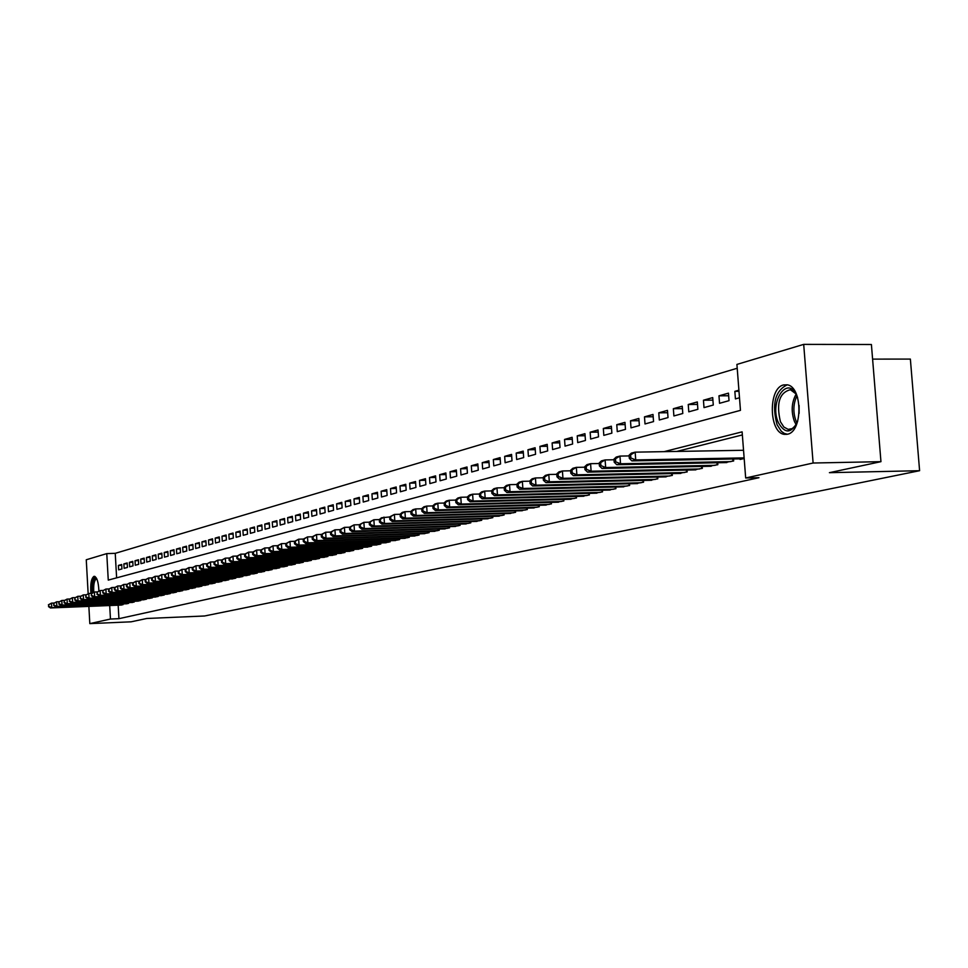 <?xml version="1.0" encoding="UTF-8"?>
<svg xmlns="http://www.w3.org/2000/svg" width="968" height="968" viewBox="0 0 968 968"><rect width="100%" height="100%" fill="white"/><g stroke="black" fill="none" stroke-linecap="round" stroke-linejoin="round"><path stroke-width="1.45" d="M787.444 434.221L784.467 434.354C768.846 433.18 768.023 388.023 783.572 384.937L787.226 384.816C802.678 386.74 802.859 431.861 787.444 434.221M90.907 593.396C90.23 584.031 91.258 578.356 93.981 576.347L94.307 576.299C96.957 577.243 98.482 582.095 98.881 590.867M872.591 359.116L910.368 359.08L919.6 470.702L204.538 615.987L146.773 618.479L131.116 621.819L89.818 623.622L88.862 606.379M88.148 593.65L86.261 559.77L106.77 553.611L108.259 580.098L740.46 410.359L736.914 364.428L803.694 344.378L813.108 463.019L745.675 477.986L742.117 431.849L664.048 451.657M737.217 368.251L115.24 553.333L106.77 553.611M813.108 463.019L880.953 461.663L871.406 344.499L803.694 344.378M740.036 458.856L740.084 459.461L744.174 458.505M724.076 462.619L733.659 460.974L733.502 458.977M708.455 466.31L717.832 464.7L717.687 462.752M693.173 469.928L702.345 468.343L702.199 466.443M678.205 473.461L687.183 471.912L687.05 470.049M663.54 476.934L672.337 475.409L672.203 473.594M649.177 480.322L657.804 478.833L657.671 477.055M635.105 483.649L643.551 482.185L643.43 480.455M621.323 486.904L629.599 485.476L629.478 483.782M607.807 490.098L615.914 488.695L615.805 487.037M594.558 493.232L602.507 491.853L602.399 490.231M581.562 496.294L589.367 494.938L589.258 493.353M568.821 499.306L576.48 497.976L576.359 496.427M556.334 502.259L563.836 500.952L563.727 499.44M544.064 505.151L551.433 503.868L551.324 502.392M532.037 507.994L539.261 506.736L539.152 505.284M520.227 510.789L527.318 509.543L527.221 508.127M508.636 513.524L515.593 512.302L515.496 510.91M497.262 516.21L504.086 515.012L503.989 513.645M486.081 518.848L492.797 517.674L492.7 516.331M475.106 521.437L481.701 520.288L481.604 518.969M464.325 523.978L470.799 522.853L470.714 521.571M453.738 526.483L460.09 525.37L460.006 524.111M443.332 528.939L449.575 527.85L449.491 526.616M433.107 531.359L439.242 530.283L439.157 529.072M423.052 533.731L429.09 532.666L429.005 531.48M413.179 536.066L419.108 535.026L419.023 533.852L419.096 535.026M403.462 538.353L409.295 537.337L409.21 536.187M393.903 540.616L399.639 539.599L399.566 538.474M384.514 542.83L390.152 541.838L390.08 540.737M375.269 545.008L380.823 544.028L380.751 542.951M366.182 547.15L371.639 546.194L371.567 545.129M357.24 549.267L362.613 548.324L362.54 547.271M348.444 551.337L353.731 550.417L353.659 549.388M339.78 553.381L344.983 552.474L344.923 551.457M331.262 555.402L336.38 554.495L336.319 553.502M322.876 557.374L327.91 556.491L327.849 555.511M314.612 559.322L319.573 558.451L319.513 557.495M306.481 561.246L311.369 560.387L311.309 559.443M298.471 563.134L303.286 562.287L303.226 561.355M290.594 564.997L295.325 564.163L295.264 563.243M282.825 566.824L287.484 566.002L287.435 565.106M275.178 568.639L279.764 567.817L279.716 566.933M267.64 570.406L272.165 569.607L272.105 568.748M260.211 572.161L264.663 571.374L264.615 570.515M252.89 573.891L257.282 573.116L257.234 572.269M245.678 575.597L250.01 574.823L249.962 574M238.576 577.267L242.847 576.517L242.786 575.694M231.57 578.924L235.781 578.174L235.72 577.376M224.661 580.558L228.811 579.82L228.763 579.021M217.848 582.155L221.938 581.429L221.89 580.655M211.145 583.74L215.174 583.026L215.126 582.264M204.526 585.301L208.495 584.599L208.447 583.849M197.992 586.85L201.913 586.148L201.864 585.41M191.555 588.362L195.415 587.673L195.379 586.947M185.203 589.863L189.014 589.185L188.978 588.459M178.935 591.339L182.698 590.674L182.662 589.96M172.752 592.803L176.466 592.138L176.43 591.436M166.653 594.231L170.32 593.59L170.283 592.9M160.64 595.659L164.257 595.017L164.209 594.328M154.698 597.062L158.268 596.421L158.232 595.756M148.842 598.442L152.363 597.813L152.315 597.147M143.058 599.809L146.531 599.18L146.495 598.539M137.347 601.152L140.771 600.535L140.735 599.894M131.708 602.483L135.06 601.249M126.142 603.79L129.446 602.568M121.726 565.312L118.398 565.433L121.678 564.501L121.932 568.942L118.653 569.849L118.398 565.433M127.231 563.763L123.868 563.884L127.195 562.952L127.449 567.417L124.122 568.337L123.868 563.884M132.822 562.202L129.41 562.323L132.773 561.367L133.027 565.869L129.676 566.8L129.41 562.323M138.484 560.617L135.024 560.738L138.436 559.77L138.69 564.296L135.29 565.239L135.024 560.738M144.22 559.008L140.723 559.129L144.159 558.149L144.426 562.711L140.977 563.666L140.723 559.129M150.028 557.386L146.483 557.495L149.967 556.515L150.234 561.101L146.737 562.069L146.483 557.495M155.908 555.729L152.315 555.85L155.86 554.858L156.126 559.468L152.581 560.448L152.315 555.85M161.874 554.059L158.232 554.18L161.813 553.164L162.092 557.81L158.498 558.802L158.232 554.18M167.912 552.365L164.221 552.486L167.863 551.457L168.129 556.14L164.499 557.144L164.221 552.486M174.034 550.647L170.295 550.768L173.986 549.727L174.252 554.434L170.574 555.463L170.295 550.768M180.242 548.916L176.454 549.038L180.193 547.985L180.471 552.716L176.733 553.756L176.454 549.038M186.534 547.15L182.698 547.271L186.485 546.206L186.763 550.974L182.976 552.026L182.698 547.271M192.91 545.359L189.014 545.48L192.862 544.403L193.14 549.207L189.304 550.272L189.014 545.48M199.384 543.556L195.427 543.677L199.323 542.576L199.614 547.416L195.718 548.493L195.427 543.677M205.942 541.717L201.937 541.838L205.881 540.725L206.172 545.589L202.227 546.69L201.937 541.838M212.585 539.854L208.531 539.975L212.524 538.849L212.815 543.75L208.822 544.863L208.531 539.975M219.337 537.966L215.211 538.087L219.264 536.938L219.567 541.886L215.513 543L215.211 538.087M226.173 536.054L221.999 536.175L226.113 535.014L226.403 539.987L222.289 541.124L221.999 536.175M233.107 534.106L228.871 534.227L233.046 533.053L233.348 538.063L229.174 539.212L228.871 534.227M240.149 532.134L235.841 532.267L240.076 531.069L240.391 536.115L236.156 537.288L235.841 532.267M247.288 530.137L242.92 530.258L247.215 529.048L247.53 534.13L243.234 535.316L242.92 530.258M254.536 528.104L250.107 528.238L254.463 527.003L254.778 532.122L250.422 533.332L250.107 528.238M261.88 526.048L257.391 526.181L261.82 524.934L262.134 530.077L257.706 531.311L257.391 526.181M269.346 523.966L264.784 524.087L269.273 522.817L269.6 528.02L265.099 529.254L264.784 524.087M276.921 521.837L272.286 521.97L276.848 520.687L277.175 525.914L272.613 527.173L272.286 521.97M284.604 519.695L279.909 519.816L284.531 518.509L284.858 523.785L280.236 525.067L279.909 519.816M292.409 517.505L287.641 517.638L292.336 516.307L292.675 521.619L287.968 522.926L287.641 517.638M300.334 515.291L295.494 515.424L300.262 514.068L300.6 519.417L295.821 520.748L295.494 515.424M308.381 513.04L303.468 513.161L308.308 511.794L308.647 517.19L303.807 518.533L303.468 513.161M316.56 510.753L311.563 510.886L316.476 509.495L316.826 514.928L311.902 516.283L311.563 510.886M324.861 508.43L319.779 508.563L324.776 507.147L325.127 512.629L320.13 514.008L319.779 508.563M333.294 506.07L328.128 506.204L333.21 504.764L333.561 510.281L328.479 511.697L328.128 506.204M341.861 503.675L336.622 503.808L341.777 502.344L342.127 507.91L336.973 509.337L336.622 503.808M350.561 501.243L345.237 501.376L350.476 499.887L350.839 505.502L345.6 506.954L345.237 501.376M359.406 498.762L353.998 498.895L359.322 497.395L359.685 503.045L354.361 504.522L353.998 498.895M368.397 496.245L362.903 496.378L368.312 494.854L368.675 500.553L363.266 502.053L362.903 496.378M377.532 493.692L371.942 493.825L377.447 492.276L377.822 498.012L372.317 499.548L371.942 493.825M386.825 491.103L381.138 491.236L386.728 489.651L387.115 495.447L381.513 496.995L381.138 491.236M396.275 488.453L390.491 488.586L396.178 486.989L396.565 492.821L390.878 494.394L390.491 488.586M405.882 485.779L400.002 485.9L405.786 484.278L406.173 490.159L400.389 491.768L400.002 485.9M415.647 483.044L409.67 483.177L415.55 481.519L415.938 487.449L410.057 489.082L409.67 483.177M425.581 480.261L419.507 480.394L425.484 478.712L425.884 484.69L419.894 486.359L419.507 480.394M435.697 477.442L429.502 477.575L435.588 475.857L435.999 481.895L429.913 483.576L429.502 477.575M445.982 474.574L439.678 474.695L445.873 472.953L446.284 479.039L440.089 480.757L439.678 474.695M456.448 471.646L450.035 471.779L456.339 470L456.751 476.135L450.447 477.889L450.035 471.779M467.108 468.669L460.574 468.802L466.987 466.987L467.411 473.183L460.998 474.961L460.574 468.802M477.95 465.644L471.307 465.765L477.829 463.926L478.265 470.182L471.731 471.985L471.307 465.765M488.997 462.559L482.221 462.68L488.876 460.804L489.312 467.12L482.657 468.96L482.221 462.68M500.238 459.413L493.341 459.546L500.117 457.634L500.553 463.999L493.777 465.874L493.341 459.546M511.685 456.218L504.667 456.351L511.564 454.403L512.011 460.829L505.114 462.74L504.667 456.351M523.361 452.964L516.198 453.084L523.228 451.112L523.676 457.586L516.658 459.534L516.198 453.084M535.244 449.648L527.947 449.769L535.11 447.748L535.57 454.294L528.407 456.279L527.947 449.769M547.356 446.272L539.926 446.393L547.21 444.336L547.682 450.931L540.386 452.964L539.926 446.393M559.698 442.824L552.123 442.945L559.552 440.851L560.024 447.519L552.595 449.575L552.123 442.945M572.269 439.315L564.55 439.436L572.124 437.294L572.608 444.022L565.034 446.127L564.55 439.436M585.108 435.745L577.231 435.854L584.95 433.676L585.446 440.464L577.714 442.618L577.231 435.854M598.188 432.091L590.153 432.212L598.03 429.986L598.526 436.846L590.649 439.024L590.153 432.212M611.522 428.376L603.33 428.485L611.365 426.21L611.873 433.144L603.826 435.37L603.33 428.485M625.134 424.589L616.773 424.686L624.965 422.375L625.485 429.369L617.281 431.643L616.773 424.686M639.013 420.717L630.495 420.814L638.856 418.454L639.376 425.521L631.003 427.844L630.495 420.814M653.194 416.76L644.482 416.857L653.013 414.449L653.545 421.588L645.015 423.96L644.482 416.857M667.654 412.731L658.772 412.828L667.484 410.371L668.017 417.583L659.305 420.003L658.772 412.828M682.428 408.629L673.353 408.714L682.246 406.197L682.791 413.493L673.885 415.95L673.353 408.714M697.505 404.418L688.236 404.503L697.323 401.938L697.88 409.307L688.793 411.824L688.236 404.503M712.908 400.135L703.446 400.22L712.714 397.594L713.283 405.035L704.002 407.613L703.446 400.22M728.65 395.755L718.97 395.827L728.456 393.153L729.025 400.667L719.539 403.305L718.97 395.827M115.24 553.333L116.62 577.86M738.911 390.201L734.845 391.35L735.426 398.901L739.491 397.775M118.169 605.194L118.943 618.673L758.948 477.696L745.675 477.986M742.359 434.934L676.801 451.439M120.649 605.085L123.916 603.887M880.953 461.663L829.419 472.674L919.6 470.702M118.943 618.673L110.461 619.036L89.818 623.622M109.699 605.532L110.461 619.036M738.995 391.314L734.845 391.35M48.4 604.806L49.005 606.464L48.4 604.806L51.473 603.137L51.727 607.626L122.984 604.722M49.005 606.464L51.727 607.626L50.457 607.952L121.617 605.048M48.908 604.673L51.473 603.137L54.123 603.028M48.497 606.597L50.457 607.952M92.722 592.597C92.202 584.611 93.097 579.796 95.421 578.126L96.594 578.453M96.836 578.961L96.304 578.961C94.174 580.461 93.339 584.866 93.787 592.186M95.033 576.505C92.565 578.828 91.633 584.321 92.226 592.973M797.644 421.395C791.437 433.628 785.036 434.087 778.417 422.762C768.689 401.901 787.928 373.842 797.039 396.142L797.584 397.473M795.829 393.758L790.36 389.705C779.385 392.645 776.094 403.329 780.45 421.77L783.862 427.021L788.146 429.381L792.247 428.618L795.914 425.146M799.12 413.409L799.108 405.435M787.226 384.816C775.078 390.818 771.69 404.104 777.062 424.71L781.297 431.256L784.274 433.41L787.359 434.245M53.506 603.487L54.111 605.169L53.506 603.487L56.604 601.806L56.846 606.331L128.514 603.427M54.111 605.169L56.846 606.331L55.563 606.658L127.123 603.754M54.014 603.354L56.604 601.806L59.278 601.697M53.603 605.29L55.563 606.658M58.673 602.156L59.29 603.838L58.673 602.156L61.795 600.462L62.049 605.024L134.104 602.108M59.29 603.838L62.049 605.024L60.742 605.351L132.701 602.435M59.193 602.023L61.795 600.462L64.505 600.354M58.77 603.971L60.742 605.351M63.9 600.813L64.529 602.507L63.9 600.813L67.058 599.107L67.312 603.693L139.779 600.777M64.529 602.507L67.312 603.693L65.981 604.02L138.351 601.116M64.433 600.668L67.058 599.107L69.805 598.998M64.009 602.64L65.981 604.02M69.212 599.446L69.841 601.152L69.212 599.446L72.382 597.728L72.636 602.338L145.515 599.422M69.841 601.152L72.636 602.338L71.293 602.677L144.075 599.761M69.744 599.301L72.382 597.728L75.177 597.619M69.309 601.285L71.293 602.677M74.584 598.055L75.226 599.773L74.584 598.055L77.779 596.324L78.045 600.971L151.335 598.055M75.226 599.773L78.045 600.971L76.678 601.322L149.871 598.393M75.129 597.921L77.779 596.324L80.61 596.215M74.681 599.918L76.678 601.322M80.029 596.651L80.683 598.381L80.029 596.651L83.26 594.909L83.514 599.591L157.227 596.663M80.683 598.381L83.514 599.591L82.135 599.942L155.751 597.014M80.574 596.518L83.26 594.909L86.128 594.8M80.138 598.526L82.135 599.942M85.547 595.235L86.212 596.978L85.547 595.235L88.802 593.481L89.068 598.188L163.193 595.26M86.212 596.978L89.068 598.188L87.665 598.539L161.692 595.61M86.104 595.09L88.802 593.481L91.706 593.372M85.656 597.111L87.665 598.539M91.149 593.795L91.815 595.538L91.149 593.795L94.416 592.029L94.682 596.76L169.255 593.832M91.815 595.538L94.682 596.76L93.279 597.123L167.73 594.195M91.706 593.65L94.416 592.029L97.369 591.908M91.246 595.683L93.279 597.123M96.812 592.331L97.49 594.098L96.812 592.331L100.115 590.553L100.382 595.32L175.389 592.392M97.49 594.098L100.382 595.32L98.954 595.683L173.841 592.755M97.381 592.186L100.115 590.553L103.116 590.432M96.921 594.243L98.954 595.683M102.56 590.855L103.249 592.622L102.56 590.855L105.899 589.052L106.165 593.856L181.597 590.928M103.249 592.622L106.165 593.856L104.713 594.231L180.036 591.303M103.14 590.698L105.899 589.052L108.936 588.943M102.668 592.767L104.713 594.231M108.392 589.355L109.094 591.133L108.985 589.197L108.392 589.355L111.756 587.54L112.022 592.38L187.901 589.452M109.094 591.133L112.022 592.38L110.558 592.755L186.316 589.814M108.985 589.197L111.756 587.54L114.829 587.431M108.501 591.279L110.558 592.755M114.297 587.83L114.405 589.778L115.01 589.621L114.902 587.673L114.297 587.83L117.685 586.003L117.963 590.879L194.29 587.939M115.01 589.621L117.963 590.879L116.475 591.254L192.68 588.314M114.902 587.673L117.685 586.003L120.818 585.894M114.405 589.778L116.475 591.254M120.298 586.281L120.407 588.241L121.012 588.096L120.891 586.124L120.298 586.281L123.71 584.454L123.989 589.355L200.763 586.414M121.012 588.096L123.989 589.355L122.476 589.73L199.142 586.802M120.891 586.124L123.71 584.454L126.881 584.333M120.407 588.241L122.476 589.73M126.372 584.72L126.481 586.693L127.098 586.535L126.977 584.563L126.372 584.72L129.809 582.869L130.099 587.806L207.333 584.866M127.098 586.535L130.099 587.806L128.562 588.193L205.688 585.265M126.977 584.563L129.809 582.869L133.04 582.748M126.481 586.693L128.562 588.193M132.531 583.135L132.652 585.12L133.269 584.962L133.148 582.978L132.531 583.135L136.004 581.272L136.294 586.245L214.001 583.305M133.269 584.962L136.294 586.245L134.733 586.632L212.319 583.692M133.148 582.978L136.004 581.272L139.271 581.151M132.652 585.12L134.733 586.632M138.787 581.526L138.896 583.523L139.525 583.365L139.416 581.357L138.787 581.526L142.284 579.638L142.574 584.648L220.752 581.72M139.525 583.365L142.574 584.648L141.001 585.047L219.046 582.119M139.416 581.357L142.284 579.638L145.599 579.517M138.896 583.523L141.001 585.047M145.127 579.892L145.236 581.901L145.878 581.744L145.769 579.723L145.127 579.892L148.661 577.993L148.951 583.038L227.601 580.098M145.878 581.744L148.951 583.038L147.354 583.45L225.883 580.51M145.769 579.723L148.661 577.993L152.024 577.872M145.236 581.901L147.354 583.45M151.565 578.235L151.673 580.268L152.327 580.098L152.206 578.065L151.565 578.235L155.122 576.323L155.424 581.405L234.546 578.465M152.327 580.098L155.424 581.405L153.791 581.816L232.804 578.876M152.206 578.065L155.122 576.323L158.546 576.202M151.673 580.268L153.791 581.816M158.087 576.553L158.207 578.598L158.861 578.428L158.74 576.384L158.087 576.553L161.68 574.629L161.983 579.747L241.601 576.807M158.861 578.428L161.983 579.747L160.337 580.159L239.822 577.218M158.74 576.384L161.68 574.629L165.153 574.496M158.207 578.598L160.337 580.159M164.705 574.847L164.826 576.904L165.504 576.734L165.383 574.677L164.705 574.847L168.335 572.911L168.638 578.065L248.752 575.125M165.504 576.734L168.638 578.065L166.968 578.489L246.949 575.549M165.383 574.677L168.335 572.911L171.868 572.778M164.826 576.904L166.968 578.489M171.433 573.116L171.554 575.186L172.231 575.016L172.11 572.935L171.433 573.116L175.099 571.156L175.402 576.347L256 573.419M172.231 575.016L175.402 576.347L173.696 576.783L254.185 573.842M172.11 572.935L175.099 571.156L178.681 571.035M171.554 575.186L173.696 576.783M178.257 571.362L178.378 573.443L179.068 573.274L178.947 571.181L178.257 571.362L181.948 569.39L182.262 574.617L263.369 571.677M179.068 573.274L182.262 574.617L180.532 575.053L261.517 572.112M178.947 571.181L181.948 569.39L185.59 569.257M178.378 573.443L180.532 575.053M185.178 569.571L185.299 571.677L186.001 571.495L185.88 569.39L185.178 569.571L188.905 567.587L189.22 572.85L270.846 569.922M186.001 571.495L189.22 572.85L187.465 573.298L268.959 570.37M185.88 569.39L188.905 567.587L192.608 567.454M185.299 571.677L187.465 573.298M192.208 567.756L192.342 569.886L193.043 569.704L192.922 567.575L192.208 567.756L195.972 565.76L196.286 571.072L278.433 568.131M193.043 569.704L196.286 571.072L194.507 571.519L276.521 568.591M192.922 567.575L195.972 565.76L199.735 565.627M192.342 569.886L194.507 571.519M199.347 565.917L199.481 568.059L200.194 567.877L200.073 565.736L199.347 565.917L203.147 563.896L203.462 569.257L286.129 566.328M200.194 567.877L203.462 569.257L201.659 569.704L284.193 566.776M200.073 565.736L203.147 563.896L206.971 563.775M199.481 568.059L201.659 569.704M206.595 564.054L206.728 566.207L207.454 566.026L207.333 563.872L206.595 564.054L210.431 562.021L210.758 567.405L293.945 564.489M207.454 566.026L210.758 567.405L208.919 567.877L291.985 564.949M207.333 563.872L210.431 562.021L214.315 561.888M206.728 566.207L208.919 567.877M213.964 562.166L214.085 564.332L214.835 564.138L214.702 561.972L213.964 562.166L217.824 560.109L218.151 565.542L301.883 562.614M214.835 564.138L218.151 565.542L216.3 566.014L299.886 563.086M214.702 561.972L217.824 560.109L221.769 559.976M214.085 564.332L216.3 566.014M221.442 560.23L221.563 562.42L222.325 562.226L222.192 560.036L221.442 560.23L225.338 558.161L225.677 563.63L309.941 560.714M222.325 562.226L225.677 563.63L223.777 564.114L307.921 561.198M222.192 560.036L225.338 558.161L229.356 558.028M221.563 562.42L223.777 564.114M229.029 558.282L229.162 560.484L229.936 560.29L229.803 558.076L229.029 558.282L232.973 556.189L233.312 561.706L318.133 558.79M229.936 560.29L233.312 561.706L231.388 562.19L316.064 559.274M229.803 558.076L232.973 556.189L237.051 556.056M229.162 560.484L231.388 562.19M236.749 556.285L236.882 558.512L237.656 558.318L237.523 556.092L236.749 556.285L240.729 554.18L241.068 559.746L326.446 556.83M237.656 558.318L241.068 559.746L239.12 560.242L324.353 557.326M237.523 556.092L240.729 554.18L244.88 554.047M236.882 558.512L239.12 560.242M244.589 554.277L244.722 556.515L245.509 556.31L245.376 554.071L244.589 554.277L248.607 552.147L248.945 557.75L334.892 554.846M245.509 556.31L248.945 557.75L246.961 558.246L332.762 555.342M245.376 554.071L248.607 552.147L252.817 552.002M244.722 556.515L246.961 558.246M252.551 552.22L252.684 554.482L253.495 554.277L253.35 552.014L252.551 552.22L256.617 550.078L256.956 555.729L343.471 552.825M253.495 554.277L256.956 555.729L254.947 556.237L341.305 553.333M253.35 552.014L256.617 550.078L260.9 549.933M252.684 554.482L254.947 556.237M260.646 550.139L260.791 552.413L261.602 552.208L261.469 549.921L260.646 550.139L264.748 547.973L265.099 553.66L352.183 550.768M261.602 552.208L265.099 553.66L263.054 554.18L349.993 551.288M261.469 549.921L264.748 547.973L269.116 547.827M260.791 552.413L263.054 554.18M268.874 548.021L269.019 550.308L269.854 550.102L269.709 547.803L268.874 548.021L273.024 545.831L273.375 551.566L361.052 548.687M269.854 550.102L273.375 551.566L271.294 552.099L358.813 549.207M269.709 547.803L273.024 545.831L277.465 545.686M269.019 550.308L271.294 552.099M277.247 545.867L277.38 548.178L278.227 547.961L278.082 545.649L277.247 545.867L281.422 543.653L281.785 549.449L370.054 546.569M278.227 547.961L281.785 549.449L279.667 549.981L367.779 547.101M278.082 545.649L281.422 543.653L285.947 543.508M277.38 548.178L279.667 549.981M285.741 543.677L285.887 546L286.746 545.783L286.601 543.447L285.741 543.677L289.976 541.439L290.339 547.283L379.202 544.415M286.746 545.783L290.339 547.283L288.186 547.827L376.903 544.96M286.601 543.447L289.976 541.439L294.575 541.293M285.887 546L288.186 547.827M294.393 541.439L294.538 543.798L295.409 543.568L295.264 541.221L294.393 541.439L298.664 539.2L299.039 545.081L388.507 542.225M295.409 543.568L299.039 545.081L296.849 545.637L386.171 542.77M295.264 541.221L298.664 539.2L303.347 539.055M294.538 543.798L296.849 545.637M303.19 539.176L303.335 541.548L304.23 541.33L304.073 538.946L303.19 539.176L307.509 536.913L307.885 542.842L397.969 539.999M304.23 541.33L307.885 542.842L305.658 543.411L395.585 540.555M304.073 538.946L307.509 536.913L312.277 536.768M303.335 541.548L305.658 543.411M312.132 536.877L312.289 539.273L313.184 539.031L313.039 536.647L312.132 536.877L316.5 534.578L316.875 540.567L407.589 537.736M313.184 539.031L316.875 540.567L314.612 541.148L405.168 538.305M313.039 536.647L316.5 534.578L321.352 534.433M312.289 539.273L314.612 541.148M321.231 534.53L321.388 536.938L322.308 536.708L322.15 534.3L321.231 534.53L325.647 532.219L326.022 538.256L417.377 535.425M322.308 536.708L326.022 538.256L323.723 538.837L414.909 536.006M322.15 534.3L325.647 532.219L330.596 532.073M321.388 536.938L323.723 538.837M330.499 532.146L330.657 534.578L331.588 534.336L331.431 531.904L330.499 532.146L334.952 529.811L335.339 535.897L427.324 533.09M331.588 534.336L335.339 535.897L332.992 536.49L424.819 533.67M331.431 531.904L334.952 529.811L339.986 529.665M330.657 534.578L332.992 536.49M339.913 529.714L340.07 532.17L341.026 531.928L340.869 529.472L339.913 529.714L344.426 527.354L344.814 533.501L437.451 530.706M341.026 531.928L344.814 533.501L342.43 534.106L434.91 531.299M340.869 529.472L344.426 527.354L349.557 527.209M340.07 532.17L342.43 534.106M349.509 527.245L349.666 529.726L350.634 529.484L350.476 527.003L349.509 527.245L354.058 524.862L354.457 531.069L447.76 528.274M350.634 529.484L354.457 531.069L352.037 531.674L445.159 528.891M350.476 527.003L354.058 524.862L359.297 524.716M349.666 529.726L352.037 531.674M359.273 524.741L359.43 527.233L360.411 526.979L360.253 524.487L359.273 524.741L363.871 522.333L364.283 528.576L458.239 525.806M360.411 526.979L364.283 528.576L361.802 529.206L455.601 526.435M360.253 524.487L363.871 522.333L369.207 522.175L369.365 524.692L370.369 524.438L370.212 521.921L369.207 522.175L373.866 519.743L379.323 519.586L379.492 522.115L380.509 521.849L380.351 519.308L379.323 519.574L381.477 517.771L389.632 516.96M359.43 527.233L361.802 529.206M370.212 521.921L373.866 519.743L374.277 526.06L468.911 523.301M370.369 524.438L374.277 526.06L371.76 526.689L466.225 523.93M369.365 524.692L371.76 526.689M380.351 519.308L384.03 517.118L384.453 523.482L479.777 520.736M380.509 521.849L384.453 523.482L381.888 524.124L477.042 521.389M379.492 522.115L381.888 524.124M389.632 516.912L389.801 519.477L390.842 519.211L390.673 516.646L389.632 516.912L394.387 514.431L394.811 520.857L490.836 518.134M390.842 519.211L394.811 520.857L392.209 521.522L488.053 518.788M390.673 516.646L394.387 514.431L400.135 514.274M389.801 519.477L392.209 521.522M400.123 514.214L400.292 516.803L401.357 516.537L401.188 513.935L400.123 514.214L402.289 512.387L404.939 511.709L405.374 518.183L502.102 515.484M401.357 516.537L405.374 518.183L402.712 518.86L499.258 516.15M401.188 513.935L404.939 511.709L410.831 511.552M400.292 516.803L402.712 518.86M410.819 511.455L410.989 514.068L412.078 513.802L411.896 511.177L410.819 511.455L412.985 509.628L415.695 508.926L416.131 515.472L513.572 512.786M412.078 513.802L416.131 515.472L413.421 516.15L510.68 513.464M411.896 511.177L415.695 508.926L421.721 508.769M410.989 514.068L413.421 516.15M421.721 508.648L421.891 511.286L422.992 511.007L422.81 508.369L421.721 508.648L423.887 506.809L426.646 506.095L427.094 512.701L525.249 510.039M422.992 511.007L427.094 512.701L424.335 513.391L522.309 510.729M422.81 508.369L426.646 506.095L432.829 505.925M421.891 511.286L424.335 513.391M432.817 505.792L432.999 508.454L434.124 508.164L433.942 505.502L432.817 505.792L434.995 503.929L437.814 503.203L438.262 509.87L537.155 507.232M434.124 508.164L438.262 509.87L435.443 510.584L534.154 507.934M433.942 505.502L437.814 503.203L444.143 503.045M432.999 508.454L435.443 510.584M444.143 502.876L444.312 505.562L445.461 505.272L445.28 502.586L444.143 502.876L446.321 501L449.188 500.262L449.648 506.99L549.279 504.376M445.461 505.272L449.648 506.99L446.78 507.716L546.23 505.09M445.28 502.586L449.188 500.262L455.686 500.093M444.312 505.562L446.78 507.716M455.674 499.899L455.855 502.622L457.029 502.319L456.836 499.609L455.674 499.899L457.864 498.012L460.792 497.262L461.252 504.062L561.646 501.472M457.029 502.319L461.252 504.062L458.324 504.8L558.536 502.198M456.836 499.609L460.792 497.262L467.459 497.092M455.855 502.622L458.324 504.8M467.435 496.874L467.629 499.621L468.814 499.319L468.633 496.572L467.435 496.874L469.637 494.975L472.614 494.2L473.086 501.061L574.242 498.496M468.814 499.319L473.086 501.061L470.109 501.811L571.072 499.246M468.633 496.572L472.614 494.2L479.462 494.031M467.629 499.621L470.109 501.811M479.438 493.789L479.632 496.548L480.842 496.245L480.648 493.474L479.438 493.789L481.64 491.865L484.678 491.079L485.162 498.012L587.092 495.483M480.842 496.245L485.162 498.012L482.112 498.774L583.861 496.233M480.648 493.474L484.678 491.079L491.696 490.909M479.632 496.548L482.112 498.774M491.684 490.631L491.877 493.426L493.111 493.111L492.918 490.316L491.684 490.631L493.886 488.695L496.983 487.896L497.467 494.902L600.196 492.397M493.111 493.111L497.467 494.902L494.37 495.676L596.893 493.172M492.918 490.316L496.983 487.896L504.183 487.727M491.877 493.426L494.37 495.676M504.171 487.412L504.364 490.244L505.623 489.917L505.429 487.086L504.171 487.412L506.385 485.464L509.543 484.653L510.039 491.72L613.555 489.251M505.623 489.917L510.039 491.72L506.869 492.518L610.191 490.038M505.429 487.086L509.543 484.653L516.936 484.484M504.364 490.244L506.869 492.518M516.912 484.133L517.106 486.989L518.4 486.662L518.195 483.806L516.912 484.133L519.126 482.173L522.357 481.338L522.853 488.477L627.179 486.045M518.4 486.662L522.853 488.477L519.622 489.288L623.755 486.844M518.195 483.806L522.357 481.338L529.944 481.169M517.106 486.989L519.622 489.288M529.919 480.781L530.113 483.661L531.432 483.334L531.238 480.443L529.919 480.781L532.134 478.809L535.437 477.95L535.945 485.162L641.094 482.766M531.432 483.334L535.945 485.162L532.642 485.996L637.585 483.589M531.238 480.443L535.437 477.95L543.229 477.781M530.113 483.661L532.642 485.996M543.193 477.369L543.399 480.273L544.742 479.934L544.536 477.018L543.193 477.369L545.42 475.373L548.783 474.501L549.304 481.786L655.288 479.426M544.742 479.934L549.304 481.786L545.94 482.645L651.706 480.261M544.536 477.018L548.783 474.501L556.794 474.332M543.399 480.273L545.94 482.645M556.757 473.872L556.963 476.813L558.33 476.462L558.125 473.521L556.757 473.872L558.984 471.864L562.42 470.968L562.94 478.337L669.771 476.014M558.33 476.462L562.94 478.337L559.504 479.208L666.129 476.873M558.125 473.521L562.42 470.968L570.636 470.799M556.963 476.813L559.504 479.208M570.6 470.303L570.817 473.279L572.221 472.916L572.003 469.94L570.6 470.303L572.838 468.282L576.347 467.375L576.88 474.816L684.57 472.529M572.221 472.916L576.88 474.816L573.371 475.699L680.843 473.412M572.003 469.94L576.347 467.375L584.793 467.205M570.817 473.279L573.371 475.699M584.757 466.661L584.962 469.661L586.402 469.298L586.184 466.298L584.757 466.661L586.983 464.616L590.577 463.684L591.121 471.21L699.67 468.972M586.402 469.298L591.121 471.21L587.528 472.118L695.871 469.867M586.184 466.298L590.577 463.684L599.252 463.527M584.962 469.661L587.528 472.118M599.204 462.934L599.422 465.971L600.886 465.596L600.668 462.559L599.204 462.934L601.443 460.877L605.109 459.933L605.665 467.532L715.098 465.342M600.886 465.596L605.665 467.532L601.999 468.464L711.214 466.261M600.668 462.559L605.109 459.933L614.027 459.764M599.422 465.971L601.999 468.464M613.978 459.134L614.208 462.208L615.696 461.821L615.479 458.747L613.978 459.134L616.229 457.053L619.968 456.085L620.536 463.769L730.864 461.627M615.696 461.821L620.536 463.769L616.785 464.725L726.895 462.571M615.479 458.747L619.968 456.085L629.139 455.916M614.208 462.208L616.785 464.725M629.091 455.238L629.321 458.348L630.846 457.961L630.616 454.851L629.091 455.238L631.33 453.145L635.153 452.153L635.734 459.933L744.126 457.9M630.846 457.961L635.734 459.933L631.898 460.901L742.916 458.796M630.616 454.851L635.153 452.153L743.533 450.277M629.321 458.348L631.898 460.901M796.168 424.71L794.486 421.6C790.977 411.715 791.509 402.579 796.083 394.194M796.918 395.876C793.155 403.959 792.889 412.392 796.095 421.189L797.003 423.004M429.054 532.678L428.969 531.48M439.194 530.295L439.109 529.072M449.503 527.862L449.418 526.616M460.006 525.394L459.921 524.111M470.69 522.877L470.593 521.571M481.556 520.324L481.471 518.981M492.639 517.711L492.543 516.343M503.904 515.061L503.808 513.657M515.387 512.35L515.291 510.922M527.088 509.604L526.979 508.127M539.007 506.796L538.898 505.284M551.143 503.941L551.034 502.392M563.521 501.025L563.412 499.44M576.141 498.06L576.02 496.439M589.004 495.023L588.883 493.365M602.108 491.938L601.987 490.231M615.491 488.792L615.358 487.049M629.139 485.585L629.006 483.782M643.055 482.306L642.921 480.467M657.26 478.954L657.127 477.067M671.768 475.542L671.623 473.606M686.578 472.057L686.421 470.073M701.691 468.5L701.546 466.455M717.143 464.858L716.985 462.764M732.921 461.143L732.752 458.989M784.467 434.354L786.996 434.317M790.227 429.344L788.146 429.381"/></g></svg>
